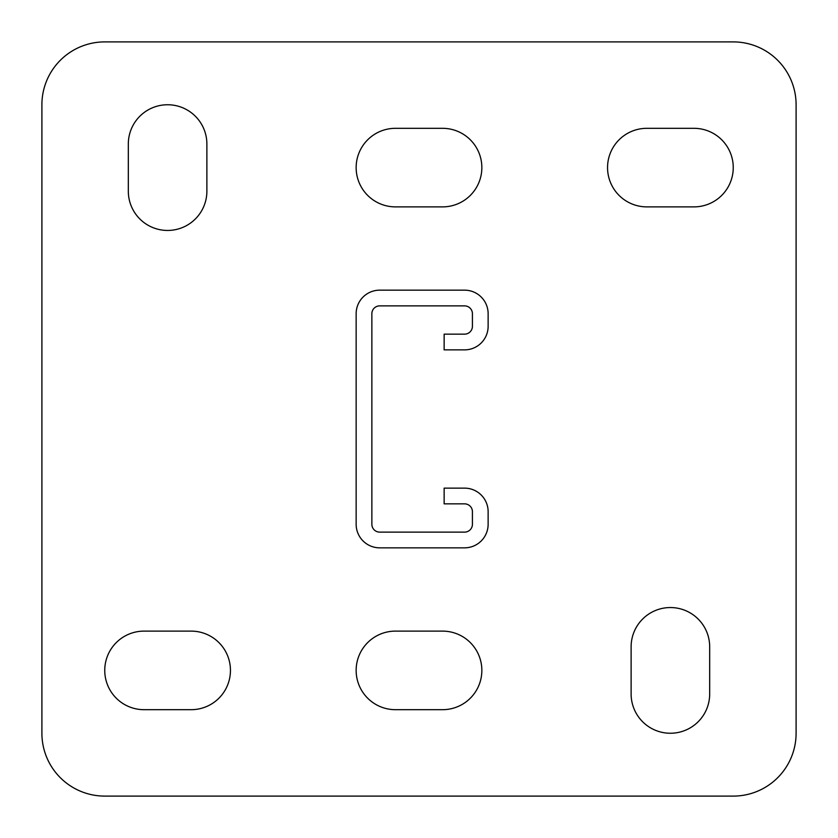 <?xml version="1.0" encoding="UTF-8"?>
<svg xmlns="http://www.w3.org/2000/svg" width="838" height="838" viewBox="0 0 838 838"><rect width="100%" height="100%" fill="white"/><g stroke="black" fill="none" stroke-linecap="round" stroke-linejoin="round"><path stroke-width="1.26" d="M670.4 733.25A39.281 39.281 0 0 0 709.681 693.969L709.681 646.831A39.281 39.281 0 0 0 670.4 607.55A39.281 39.281 0 0 0 631.119 646.831L631.119 693.969A39.281 39.281 0 0 0 670.4 733.25M167.6 230.45A39.281 39.281 0 0 0 206.881 191.169L206.881 144.031A39.281 39.281 0 0 0 167.6 104.75A39.281 39.281 0 0 0 128.319 144.031L128.319 191.169A39.281 39.281 0 0 0 167.6 230.45M733.25 41.9L104.75 41.9A62.85 62.85 0 0 0 41.9 104.75L41.9 733.25A62.85 62.85 0 0 0 104.75 796.1L733.25 796.1A62.85 62.85 0 0 0 796.1 733.25L796.1 104.75A62.85 62.85 0 0 0 733.25 41.9M442.569 709.681A39.281 39.281 0 0 0 481.85 670.4A39.281 39.281 0 0 0 442.569 631.119L395.431 631.119A39.281 39.281 0 0 0 356.15 670.4A39.281 39.281 0 0 0 395.431 709.681L442.569 709.681M191.169 709.681A39.281 39.281 0 0 0 230.45 670.4A39.281 39.281 0 0 0 191.169 631.119L144.031 631.119A39.281 39.281 0 0 0 104.75 670.4A39.281 39.281 0 0 0 144.031 709.681L191.169 709.681M442.569 206.881A39.281 39.281 0 0 0 481.85 167.6A39.281 39.281 0 0 0 442.569 128.319L395.431 128.319A39.281 39.281 0 0 0 356.15 167.6A39.281 39.281 0 0 0 395.431 206.881L442.569 206.881M693.969 206.881A39.281 39.281 0 0 0 733.25 167.6A39.281 39.281 0 0 0 693.969 128.319L646.831 128.319A39.281 39.281 0 0 0 607.55 167.6A39.281 39.281 0 0 0 646.831 206.881L693.969 206.881M464.566 503.848L444.14 503.848L444.14 488.135L464.566 488.135A23.569 23.569 0 0 1 488.135 511.704L488.135 524.274A23.569 23.569 0 0 1 464.566 547.843L379.719 547.843A23.569 23.569 0 0 1 356.15 524.274L356.15 313.726A23.569 23.569 0 0 1 379.719 290.158L464.566 290.158A23.569 23.569 0 0 1 488.135 313.726L488.135 326.296A23.569 23.569 0 0 1 464.566 349.865L444.14 349.865L444.14 334.153L464.566 334.153A7.856 7.856 0 0 0 472.423 326.296L472.423 313.726A7.856 7.856 0 0 0 464.566 305.87L379.719 305.87A7.856 7.856 0 0 0 371.863 313.726L371.863 524.274A7.856 7.856 0 0 0 379.719 532.13L464.566 532.13A7.856 7.856 0 0 0 472.423 524.274L472.423 511.704A7.856 7.856 0 0 0 464.566 503.848"/></g></svg>
